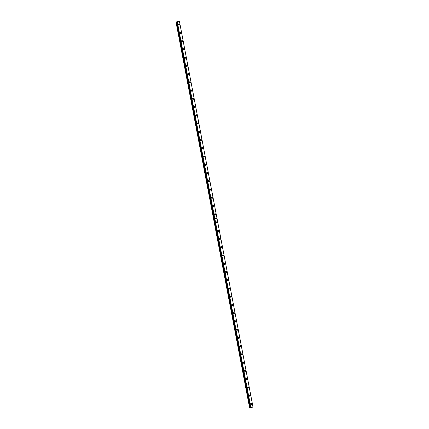 <?xml version="1.0" encoding="UTF-8"?>
<svg xmlns="http://www.w3.org/2000/svg" width="429" height="429" viewBox="0 0 429 429"><rect width="100%" height="100%" fill="white"/><g stroke="black" fill="none" stroke-linecap="round" stroke-linejoin="round"><path stroke-width="0.64" d="M250.734 403.743A0.375 0.306 -115.8 0 1 251.035 404.37M178.389 24.496A0.375 0.306 -115.8 0 1 178.689 25.123M179.96 32.743A0.375 0.306 -115.8 0 1 180.266 33.371M181.531 40.986A0.375 0.306 -115.8 0 1 181.837 41.613M183.108 49.233A0.375 0.306 -115.8 0 1 183.408 49.861M184.679 57.475A0.375 0.306 -115.8 0 1 184.985 58.103M186.25 65.717A0.375 0.306 -115.8 0 1 186.556 66.35M187.822 73.965A0.375 0.306 -115.8 0 1 188.127 74.592M189.398 82.207A0.375 0.306 -115.8 0 1 189.698 82.835M190.969 90.455A0.375 0.306 -115.8 0 1 191.275 91.082M192.541 98.697A0.375 0.306 -115.8 0 1 192.846 99.324M194.117 106.944A0.375 0.306 -115.8 0 1 194.417 107.572M195.688 115.187A0.375 0.306 -115.8 0 1 195.994 115.814M197.26 123.429A0.375 0.306 -115.8 0 1 197.565 124.061M198.831 131.676A0.375 0.306 -115.8 0 1 199.136 132.304M200.407 139.918A0.375 0.306 -115.8 0 1 200.708 140.546M201.979 148.166A0.375 0.306 -115.8 0 1 202.284 148.793M203.55 156.408A0.375 0.306 -115.8 0 1 203.855 157.035M205.126 164.656A0.375 0.306 -115.8 0 1 205.427 165.283M206.698 172.898A0.375 0.306 -115.8 0 1 207.003 173.525M208.269 181.14A0.375 0.306 -115.8 0 1 208.574 181.773M209.84 189.387A0.375 0.306 -115.8 0 1 210.146 190.015M211.417 197.63A0.375 0.306 -115.8 0 1 211.717 198.257M212.988 205.877A0.375 0.306 -115.8 0 1 213.293 206.505M214.559 214.119A0.375 0.306 -115.8 0 1 214.865 214.747M216.136 222.361A0.375 0.306 -115.8 0 1 216.436 222.994M217.707 230.609A0.375 0.306 -115.8 0 1 218.007 231.236M219.278 238.851A0.375 0.306 -115.8 0 1 219.584 239.484M220.849 247.099A0.375 0.306 -115.8 0 1 221.155 247.726M222.426 255.341A0.375 0.306 -115.8 0 1 222.726 255.968M223.997 263.588A0.375 0.306 -115.8 0 1 224.303 264.216M225.568 271.83A0.375 0.306 -115.8 0 1 225.874 272.458M227.139 280.073A0.375 0.306 -115.8 0 1 227.445 280.705M228.716 288.32A0.375 0.306 -115.8 0 1 229.016 288.948M230.287 296.562A0.375 0.306 -115.8 0 1 230.593 297.195M231.858 304.81A0.375 0.306 -115.8 0 1 232.164 305.437M233.435 313.052A0.375 0.306 -115.8 0 1 233.735 313.679M235.006 321.3A0.375 0.306 -115.8 0 1 235.312 321.927M236.577 329.542A0.375 0.306 -115.8 0 1 236.883 330.169M238.149 337.784A0.375 0.306 -115.8 0 1 238.454 338.417M239.725 346.031A0.375 0.306 -115.8 0 1 240.026 346.659M241.296 354.274A0.375 0.306 -115.8 0 1 241.602 354.906M242.868 362.521A0.375 0.306 -115.8 0 1 243.173 363.149M244.444 370.763A0.375 0.306 -115.8 0 1 244.744 371.391M246.015 379.011A0.375 0.306 -115.8 0 1 246.321 379.638M247.587 387.253A0.375 0.306 -115.8 0 1 247.892 387.88M249.158 395.495A0.375 0.306 -115.8 0 1 249.463 396.128M252.981 406.89L252.08 407.373L249.544 407.529L250.643 407.126L177.257 21.606L179.456 21.461L252.981 406.89L250.6 407.1M249.174 395.661A0.638 0.526 64.2 0 0 250.241 395.581A0.638 0.526 64.2 0 0 249.174 395.661M249.699 396.23A0.638 0.526 64.2 0 0 249.222 395.248M247.597 387.414A0.638 0.526 64.2 0 0 248.67 387.339A0.638 0.526 64.2 0 0 247.597 387.414M248.128 387.988A0.638 0.526 64.2 0 0 247.651 387.006M246.026 379.172A0.638 0.526 64.2 0 0 247.099 379.091A0.638 0.526 64.2 0 0 246.026 379.172M246.552 379.74A0.638 0.526 64.2 0 0 246.08 378.759M244.455 370.924A0.638 0.526 64.2 0 0 245.527 370.849A0.638 0.526 64.2 0 0 244.455 370.924M244.98 371.498A0.638 0.526 64.2 0 0 244.503 370.517M242.884 362.682A0.638 0.526 64.2 0 0 243.951 362.602A0.638 0.526 64.2 0 0 242.884 362.682M243.409 363.25A0.638 0.526 64.2 0 0 242.932 362.269M241.307 354.434A0.638 0.526 64.2 0 0 242.38 354.359A0.638 0.526 64.2 0 0 241.307 354.434M241.833 355.008A0.638 0.526 64.2 0 0 241.361 354.027M239.736 346.192A0.638 0.526 64.2 0 0 240.808 346.117A0.638 0.526 64.2 0 0 239.736 346.192M240.261 346.766A0.638 0.526 64.2 0 0 239.79 345.779M238.165 337.95A0.638 0.526 64.2 0 0 239.237 337.87A0.638 0.526 64.2 0 0 238.165 337.95M238.69 338.519A0.638 0.526 64.2 0 0 238.213 337.537M236.588 329.703A0.638 0.526 64.2 0 0 237.661 329.628A0.638 0.526 64.2 0 0 236.588 329.703M237.119 330.276A0.638 0.526 64.2 0 0 236.642 329.295M235.017 321.46A0.638 0.526 64.2 0 0 236.089 321.38A0.638 0.526 64.2 0 0 235.017 321.46M235.542 322.029A0.638 0.526 64.2 0 0 235.071 321.048M233.446 313.213A0.638 0.526 64.2 0 0 234.518 313.138A0.638 0.526 64.2 0 0 233.446 313.213M233.971 313.787A0.638 0.526 64.2 0 0 233.494 312.805M231.874 304.971A0.638 0.526 64.2 0 0 232.942 304.89A0.638 0.526 64.2 0 0 231.874 304.971M232.4 305.539A0.638 0.526 64.2 0 0 231.923 304.558M230.298 296.723A0.638 0.526 64.2 0 0 231.37 296.648A0.638 0.526 64.2 0 0 230.298 296.723M230.823 297.297A0.638 0.526 64.2 0 0 230.352 296.316M228.727 288.481A0.638 0.526 64.2 0 0 229.799 288.406A0.638 0.526 64.2 0 0 228.727 288.481M229.252 289.055A0.638 0.526 64.2 0 0 228.78 288.068M227.156 280.239A0.638 0.526 64.2 0 0 228.228 280.158A0.638 0.526 64.2 0 0 227.156 280.239M227.681 280.807A0.638 0.526 64.2 0 0 227.204 279.826M225.579 271.991A0.638 0.526 64.2 0 0 226.651 271.916A0.638 0.526 64.2 0 0 225.579 271.991M226.11 272.565A0.638 0.526 64.2 0 0 225.633 271.584M224.008 263.749A0.638 0.526 64.2 0 0 225.08 263.669A0.638 0.526 64.2 0 0 224.008 263.749M224.533 264.318A0.638 0.526 64.2 0 0 224.061 263.336M222.436 255.502A0.638 0.526 64.2 0 0 223.509 255.427A0.638 0.526 64.2 0 0 222.436 255.502M222.962 256.075A0.638 0.526 64.2 0 0 222.49 255.094M220.865 247.26A0.638 0.526 64.2 0 0 221.932 247.179A0.638 0.526 64.2 0 0 220.865 247.26M221.391 247.828A0.638 0.526 64.2 0 0 220.914 246.847M219.289 239.012A0.638 0.526 64.2 0 0 220.361 238.937A0.638 0.526 64.2 0 0 219.289 239.012M219.82 239.586A0.638 0.526 64.2 0 0 219.342 238.604M217.718 230.77A0.638 0.526 64.2 0 0 218.79 230.695A0.638 0.526 64.2 0 0 217.718 230.77M218.243 231.344A0.638 0.526 64.2 0 0 217.771 230.357M216.146 222.528A0.638 0.526 64.2 0 0 217.219 222.447A0.638 0.526 64.2 0 0 216.146 222.528M216.672 223.096A0.638 0.526 64.2 0 0 216.195 222.115M250.745 403.904A0.638 0.526 64.2 0 0 251.818 403.828A0.638 0.526 64.2 0 0 250.745 403.904M251.271 404.477A0.638 0.526 64.2 0 0 250.799 403.491M214.575 214.28A0.638 0.526 64.2 0 0 215.642 214.205A0.638 0.526 64.2 0 0 214.575 214.28M215.101 214.854A0.638 0.526 64.2 0 0 214.623 213.873M212.999 206.038A0.638 0.526 64.2 0 0 214.071 205.958A0.638 0.526 64.2 0 0 212.999 206.038M213.524 206.606A0.638 0.526 64.2 0 0 213.052 205.625M211.427 197.79A0.638 0.526 64.2 0 0 212.5 197.715A0.638 0.526 64.2 0 0 211.427 197.79M211.953 198.364A0.638 0.526 64.2 0 0 211.481 197.383M209.856 189.548A0.638 0.526 64.2 0 0 210.923 189.468A0.638 0.526 64.2 0 0 209.856 189.548M210.382 190.117A0.638 0.526 64.2 0 0 209.904 189.135M208.279 181.301A0.638 0.526 64.2 0 0 209.352 181.226A0.638 0.526 64.2 0 0 208.279 181.301M208.81 181.875A0.638 0.526 64.2 0 0 208.333 180.893M206.708 173.059A0.638 0.526 64.2 0 0 207.781 172.984A0.638 0.526 64.2 0 0 206.708 173.059M207.234 173.632A0.638 0.526 64.2 0 0 206.762 172.646M205.137 164.816A0.638 0.526 64.2 0 0 206.21 164.736A0.638 0.526 64.2 0 0 205.137 164.816M205.663 165.385A0.638 0.526 64.2 0 0 205.185 164.404M203.566 156.569A0.638 0.526 64.2 0 0 204.633 156.494A0.638 0.526 64.2 0 0 203.566 156.569M204.091 157.143A0.638 0.526 64.2 0 0 203.614 156.161M201.989 148.327A0.638 0.526 64.2 0 0 203.062 148.246A0.638 0.526 64.2 0 0 201.989 148.327M202.515 148.895A0.638 0.526 64.2 0 0 202.043 147.914M200.418 140.079A0.638 0.526 64.2 0 0 201.491 140.004A0.638 0.526 64.2 0 0 200.418 140.079M200.944 140.653A0.638 0.526 64.2 0 0 200.472 139.672M198.847 131.837A0.638 0.526 64.2 0 0 199.919 131.762A0.638 0.526 64.2 0 0 198.847 131.837M199.372 132.405A0.638 0.526 64.2 0 0 198.895 131.424M197.27 123.59A0.638 0.526 64.2 0 0 198.343 123.514A0.638 0.526 64.2 0 0 197.27 123.59M197.801 124.163A0.638 0.526 64.2 0 0 197.324 123.182M195.699 115.347A0.638 0.526 64.2 0 0 196.772 115.272A0.638 0.526 64.2 0 0 195.699 115.347M196.225 115.921A0.638 0.526 64.2 0 0 195.753 114.934M194.128 107.105A0.638 0.526 64.2 0 0 195.2 107.025A0.638 0.526 64.2 0 0 194.128 107.105M194.653 107.674A0.638 0.526 64.2 0 0 194.176 106.692M192.557 98.858A0.638 0.526 64.2 0 0 193.624 98.783A0.638 0.526 64.2 0 0 192.557 98.858M193.082 99.431A0.638 0.526 64.2 0 0 192.605 98.45M190.98 90.616A0.638 0.526 64.2 0 0 192.053 90.535A0.638 0.526 64.2 0 0 190.98 90.616M191.506 91.184A0.638 0.526 64.2 0 0 191.034 90.203M189.409 82.368A0.638 0.526 64.2 0 0 190.481 82.293A0.638 0.526 64.2 0 0 189.409 82.368M189.934 82.942A0.638 0.526 64.2 0 0 189.462 81.96M187.838 74.126A0.638 0.526 64.2 0 0 188.91 74.051A0.638 0.526 64.2 0 0 187.838 74.126M188.363 74.7A0.638 0.526 64.2 0 0 187.886 73.713M186.261 65.878A0.638 0.526 64.2 0 0 187.334 65.803A0.638 0.526 64.2 0 0 186.261 65.878M186.792 66.452A0.638 0.526 64.2 0 0 186.315 65.471M184.69 57.636A0.638 0.526 64.2 0 0 185.762 57.561A0.638 0.526 64.2 0 0 184.69 57.636M185.215 58.21A0.638 0.526 64.2 0 0 184.743 57.223M183.119 49.394A0.638 0.526 64.2 0 0 184.191 49.314A0.638 0.526 64.2 0 0 183.119 49.394M183.644 49.962A0.638 0.526 64.2 0 0 183.172 48.981M181.547 41.146A0.638 0.526 64.2 0 0 182.615 41.071A0.638 0.526 64.2 0 0 181.547 41.146M182.073 41.72A0.638 0.526 64.2 0 0 181.596 40.739M179.971 32.904A0.638 0.526 64.2 0 0 181.043 32.824A0.638 0.526 64.2 0 0 179.971 32.904M180.502 33.473A0.638 0.526 64.2 0 0 180.024 32.491M178.4 24.657A0.638 0.526 64.2 0 0 179.472 24.582A0.638 0.526 64.2 0 0 178.4 24.657M178.925 25.231A0.638 0.526 64.2 0 0 178.453 24.249M250.289 407.255L176.769 21.825L176.303 21.965L176.019 22.099L249.544 407.529M176.769 21.825L177.08 21.734M250.783 407.035L214.811 218.463L216.988 218.307L252.96 406.88M213.572 218.956L213.857 218.822L249.828 407.394M176.303 21.965L213.851 218.779L213.567 218.919M179.435 21.45L216.977 218.264L214.8 218.42L177.257 21.606M216.977 218.264L214.811 218.463M250.697 407.057L177.172 21.627M213.857 218.822L213.583 218.946M176.619 21.89L250.145 407.319M176.737 21.836L250.263 407.26"/></g></svg>
